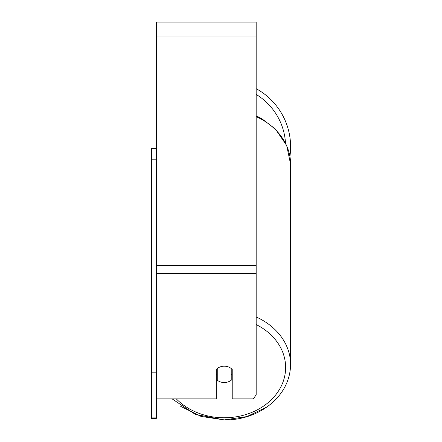 <?xml version="1.0" encoding="UTF-8"?>
<svg xmlns="http://www.w3.org/2000/svg" width="442" height="442" viewBox="0 0 442 442"><rect width="100%" height="100%" fill="white"/><g stroke="black" fill="none" stroke-linecap="round" stroke-linejoin="round"><path stroke-width="0.66" d="M224.243 382.54A9.978 8.177 0 0 1 217.26 380.203L217.26 368.529A9.978 8.177 0 0 1 224.243 366.191A9.978 8.177 0 0 1 231.227 368.529L231.227 380.203A9.978 8.177 0 0 1 224.243 382.54M217.26 375.048A9.978 8.177 0 0 1 216.26 374.12M232.227 374.12A9.978 8.177 0 0 1 231.227 375.048M156.38 398.888L216.26 398.888L216.26 369.457A9.978 8.177 0 0 1 232.227 369.457L232.227 398.888L253.299 398.888L256.178 394.8L256.178 22.1L156.38 22.1L156.38 417.121L151.391 417.121L151.391 418.342L156.38 418.342L156.38 417.121M290.609 146.849A66.366 66.366 0 0 0 256.178 88.671A66.366 66.366 0 0 1 289.924 156.357M156.38 159.214L151.391 159.214L151.391 148.346L156.38 148.346M151.391 159.214L151.391 372.158L156.38 372.158M151.391 372.158L151.391 417.121M256.178 324.561A61.377 50.277 0 0 1 283.339 381.081A61.377 50.277 0 0 1 224.243 417.773A61.377 50.277 0 0 1 176.303 398.888M256.178 116.627A66.366 54.366 0 0 1 290.609 164.286L290.609 364.633A66.366 54.366 180 0 0 256.178 316.975M256.178 273.554L156.38 273.554M256.178 36.073L156.38 36.073M256.178 265.543L156.38 265.543M285.499 142.981A61.377 61.377 0 0 0 256.178 94.433M172.131 398.888L195.331 414.392L224.243 419.9C256.41 420.602 289.88 398.601 290.609 364.633M256.178 115.821L261.692 118.633L275.438 129.081L286.681 145.523L290.609 164.286M266.852 407.032L246.89 416.591L224.243 419.9L201.044 416.425L180.734 406.397"/></g></svg>
